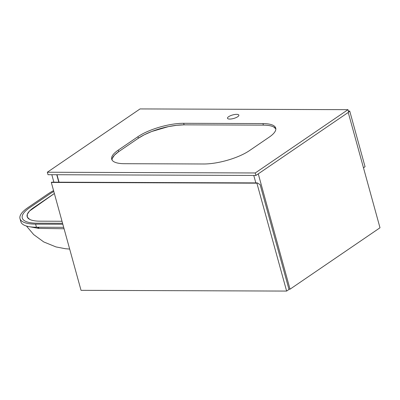 <?xml version="1.0" encoding="UTF-8"?>
<svg xmlns="http://www.w3.org/2000/svg" width="400" height="400" viewBox="0 0 400 400"><rect width="100%" height="100%" fill="white"/><g stroke="black" fill="none" stroke-linecap="round" stroke-linejoin="round"><path stroke-width="0.6" d="M51.82 174.715L53.875 182.175M56.755 174.73L58.81 182.19M348.37 111.06L349.73 111.065L365.055 166.715L363.48 167.795L348.23 112.445L380 227.775L290.035 289.19L288.915 289.185M253.77 175.435L255.825 182.895M258.265 173.86L290.035 289.19M56.99 174.735L59.045 182.19M51.71 182.165L51.315 182.435L81.035 290.335L286.625 291.075L288.99 289.455L260.12 184.645L257.295 182.9L51.71 182.165M51.315 182.435L256.9 183.17L286.625 291.075M256.9 183.17L257.295 182.9M349.73 111.065L348.585 111.845M64.07 228.755L38.33 228.355L28.205 226.475M29.59 219.325L27.33 217.15L27.29 214.37L29.49 211.065L54.365 193.51A33.725 10.435 -15.4 0 0 53.405 194.145L33.675 207.615A33.725 10.435 -15.4 0 0 27.155 216.66A33.725 10.435 -15.4 0 0 39.935 221.175L62.005 221.255L39.935 221.175M53.565 190.615A41.145 12.73 -15.4 0 0 47.685 194.125L27.955 207.595A41.145 12.73 -15.4 0 0 20 218.63A41.145 12.73 -15.4 0 0 35.595 224.14L62.825 224.235M20 218.63L20.85 221.725A41.145 12.73 -15.4 0 0 35.62 227.22A41.145 12.73 -15.4 0 0 36.45 227.23L63.68 227.325M37.43 227.235A3.37 2.245 -88.5 0 1 38.33 228.355M53.81 191.495A38.78 12 -15.4 0 0 49.505 194.13L29.775 207.6A38.78 12 -15.4 0 0 22.275 218.005A38.78 12 -15.4 0 0 36.975 223.195L62.565 223.285M263.37 125.13C268.02 125.175 271.465 125.79 273.715 126.975L275.845 128.895A33.725 10.435 -15.4 0 0 263.37 125.13L184.1 124.845A33.725 10.435 -15.4 0 0 138.38 138.22L118.65 151.69A33.725 10.435 -15.4 0 0 112.01 159.935L112.265 158.445L114.465 155.14L118.65 151.69L138.38 138.22L144.295 134.775L151.75 131.49L168.48 126.6L176.73 125.29L184.1 124.845L263.37 125.13L262.945 123.585L183.675 123.3A33.725 10.435 -15.4 0 0 137.95 136.675L118.225 150.14A33.725 10.435 -15.4 0 0 111.7 159.19A33.725 10.435 -15.4 0 0 124.485 163.705L203.755 163.985A33.725 10.435 -15.4 0 0 249.475 150.61L269.205 137.145A33.725 10.435 -15.4 0 0 275.73 128.095A33.725 10.435 -15.4 0 0 262.945 123.585M236.625 114.35A5.9 1.825 -15.4 0 0 230.42 115.735A5.9 1.825 -15.4 0 0 227.485 118.275A5.9 1.825 -15.4 0 0 229.72 119.065A5.9 1.825 -15.4 0 0 235.925 117.68A5.9 1.825 -15.4 0 0 238.865 115.14A5.9 1.825 -15.4 0 0 236.625 114.35M347.99 109.67L140.06 108.925L47.335 172.23L48.015 174.7L255.94 175.445L255.26 172.97L347.99 109.67L348.67 112.145L255.94 175.445M47.335 172.23L255.26 172.97M36.45 227.23L35.595 224.14M38.185 227.235A3.37 2.19 -89.3 0 1 39.09 228.38M118.65 151.69L118.225 150.14M138.38 138.22L137.95 136.675M184.1 124.845L183.675 123.3M26.45 226.03L33.68 234.585L43.75 241.94L55.985 246.925L65.375 248.72L69.665 249.065"/></g></svg>
